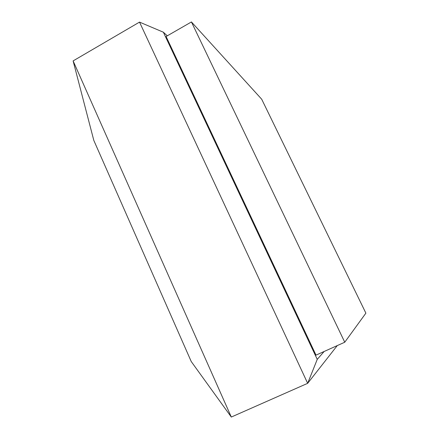 <?xml version="1.0" encoding="UTF-8"?>
<svg xmlns="http://www.w3.org/2000/svg" width="439" height="439" viewBox="0 0 439 439"><rect width="100%" height="100%" fill="white"/><g stroke="black" fill="none" stroke-linecap="round" stroke-linejoin="round"><path stroke-width="0.66" d="M365.885 313.155L344.752 342.228L191.431 21.95L261.704 99.236L365.885 313.155M191.431 21.95L166.096 36.508L316.014 355.135L344.752 342.228M167.27 35.833L163.374 32.212L317.249 359.365L324.147 351.485M231.304 417.05L191.245 361.549L93.82 140.425L73.115 60.9L231.304 417.05L307.662 383.329L139.52 22.104L163.374 32.212M337.273 345.586L307.662 383.329L317.249 359.365M73.115 60.9L139.52 22.104"/></g></svg>
